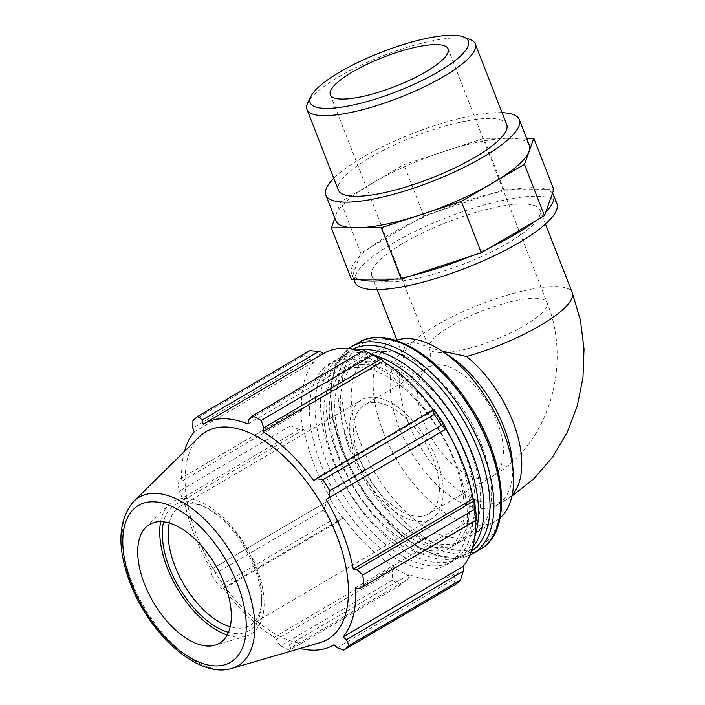 <?xml version="1.0" encoding="UTF-8"?>
<svg xmlns="http://www.w3.org/2000/svg" width="705" height="705" viewBox="0 0 705 705"><rect width="100%" height="100%" fill="white"/><g stroke="black" fill="none" stroke-linecap="round" stroke-linejoin="round"><path stroke-width="0.53" stroke-dasharray="3.52 2.64" d="M535.633 220.859A108.358 26.993 -21.3 0 0 545.793 211.993M552.509 193.196A108.358 26.993 -21.3 0 0 546.816 189.557L553.822 189.539M510.869 189.663A108.358 26.993 -21.3 0 0 492.645 193.373L503.863 189.68L546.816 189.557A108.358 26.993 -21.3 0 0 532.16 187.662A108.358 26.993 -21.3 0 0 510.869 189.663M435.091 212.311A108.358 26.993 -21.3 0 0 415.025 221.203L423.881 216.003L492.645 193.373A108.358 26.993 -21.3 0 0 435.091 212.311M503.863 189.68L483.85 138.356L403.868 164.679L372.284 183.221A103.847 25.865 -21.3 0 0 336.038 214.822A103.847 25.865 -21.3 0 0 335.836 220.771M423.881 216.003L403.868 164.679M526.573 138.233L483.85 138.356M529.34 145.327A103.847 25.865 -21.3 0 0 508.834 138.286A103.847 25.865 -21.3 0 0 443.859 151.513A103.847 25.865 -21.3 0 0 372.284 183.221L340.709 201.762L334.831 218.189M369.57 247.887A108.358 26.993 -21.3 0 0 359.409 256.743L360.713 253.086L415.025 221.203A108.358 26.993 -21.3 0 0 369.57 247.887M351.381 279.206L352.694 275.54A108.358 26.993 -21.3 0 0 358.387 279.189M394.333 279.083A108.358 26.993 -21.3 0 0 412.548 275.373M470.112 256.426A108.358 26.993 -21.3 0 0 490.178 247.543M360.713 253.086L340.709 201.762M352.694 275.54L359.409 256.743A108.358 26.993 -21.3 0 0 351.645 273.734A108.358 26.993 -21.3 0 0 352.694 275.54M511.927 496.17L506.225 499.695A90.302 47.367 -120.4 0 1 428.155 458.876A90.302 47.367 -120.4 0 1 403.63 356.73L402.705 354.994L403.33 350.87A90.302 47.367 -120.4 0 0 411.984 453.474A90.302 47.367 -120.4 0 0 497.157 505.018A90.302 47.367 -120.4 0 0 512.464 462.401M450.389 356.677A90.302 47.367 -120.4 0 0 440.008 350.764L442.088 351.134M403.33 350.87L405.587 344.481L413.086 341.995L440.008 350.764M389.636 281.85A90.302 22.489 -21.3 0 0 487.525 253.765A90.302 22.489 -21.3 0 0 540.065 210.125A90.302 22.489 -21.3 0 0 450.759 220.815A90.302 22.489 -21.3 0 0 371.438 274.157A90.302 22.489 -21.3 0 0 371.799 275.726A90.302 22.489 -21.3 0 0 389.636 281.85M395.91 340.409A103.423 54.25 -120.4 0 0 390.984 342.709A103.423 54.25 -120.4 0 0 396.562 459.36A103.423 54.25 -120.4 0 0 495.712 521.083A103.423 54.25 -120.4 0 0 500.118 517.893M339.801 520.634L330.645 520.863A137.898 72.333 59.6 0 1 323.516 510.006L327.173 501.414L330.433 499.466A129.623 67.997 -120.4 0 0 342.797 518.29L339.801 520.634L222.956 589.23L219.167 586.313L330.645 520.863M330.433 499.466L331.05 499.096A128.239 67.275 59.6 0 1 303.917 429.495L299.167 429.574L290.663 425.741A137.898 72.333 59.6 0 1 289.323 414.875L296.796 410.319L300.691 410.275A129.623 67.997 -120.4 0 0 303.009 429.125M300.691 410.275L301.625 410.848A128.239 67.275 59.6 0 1 314.104 361.55L313.302 360.449L309.68 359.427L304.437 355.179A137.898 72.333 59.6 0 1 309.68 350.658M322.388 352.606A129.623 67.997 -120.4 0 0 313.302 360.449M323.084 353.787L323.093 353.795A128.239 67.275 59.6 0 1 323.577 353.496M362.123 351.548A128.239 67.275 59.6 0 1 367.878 353.663L367.657 352.474L363.903 350.5M372.954 354.835A129.623 67.997 -120.4 0 0 367.657 352.474M446.08 429.019A116.369 61.044 -120.4 0 0 433.346 409.922A128.239 67.275 59.6 0 1 433.734 410.469L434.218 409.896M476.333 517.902L475.399 517.329A128.239 67.275 59.6 0 1 475.54 520.616M455.201 584.657L454.02 579.131L454.637 575.571A129.623 67.997 -120.4 0 0 463.714 567.736M454.637 575.571L453.932 574.39A128.239 67.275 59.6 0 1 453.438 574.681A128.239 67.275 59.6 0 1 409.147 574.513L409.367 575.703L407.79 579.263L400.969 584.815A137.898 72.333 59.6 0 1 392.227 580.33L392.297 571.332L394.201 567.939A129.623 67.997 -120.4 0 0 409.367 575.703M394.201 567.939L394.139 566.829A128.239 67.275 59.6 0 1 343.291 517.717L342.797 518.29M347.574 359.083A116.369 61.044 -120.4 0 0 329.596 363.736A116.369 61.044 -120.4 0 0 335.871 494.998A116.369 61.044 -120.4 0 0 447.428 564.441A116.369 61.044 -120.4 0 0 449.288 448.371A116.369 61.044 -120.4 0 0 347.574 359.083M331.05 499.096L211.2 569.464L327.173 501.414M323.516 510.006L212.038 575.456L210.328 570.01M394.139 566.829L274.289 637.205L275.452 639.937L392.297 571.332M392.227 580.33L280.749 645.78L275.452 639.937M337.175 647.736L454.02 579.131M453.932 574.39L453.438 574.681M475.399 517.329L355.54 587.706M323.093 353.795L203.234 424.163M301.625 410.848L181.767 481.215L179.951 478.924L296.796 410.319M289.323 414.875L179.951 478.924M169.279 523.031A68.949 36.166 59.6 0 1 180.057 506.525A68.949 36.166 59.6 0 1 190.711 503.767A68.949 36.166 59.6 0 1 206.688 507.864A68.949 36.166 59.6 0 1 261.678 601.532A68.949 36.166 59.6 0 1 249.878 625.441A68.949 36.166 59.6 0 1 239.224 628.19A68.949 36.166 59.6 0 1 230.209 626.807M228.473 632.359A73.082 38.334 -120.4 0 0 261.449 605.445A73.082 38.334 -120.4 0 0 203.155 506.164A73.082 38.334 -120.4 0 0 186.217 501.819A73.082 38.334 -120.4 0 0 163.586 521.841M227.195 635.046A76.889 40.335 -120.4 0 0 238.977 637.144A76.889 40.335 -120.4 0 0 245.966 636.174A76.889 40.335 -120.4 0 0 254.188 561.903A76.889 40.335 -120.4 0 0 184.886 498.391A76.889 40.335 -120.4 0 0 168.786 504.709A76.889 40.335 -120.4 0 0 160.617 521.647M372.231 397.197A68.949 36.166 -120.4 0 0 361.577 399.955A68.949 36.166 -120.4 0 0 360.475 468.728A68.949 36.166 -120.4 0 0 420.744 521.621A68.949 36.166 -120.4 0 0 431.389 518.871A68.949 36.166 -120.4 0 0 432.491 450.09A68.949 36.166 -120.4 0 0 372.231 397.197M365.19 351.293L248.345 419.889M367.878 353.663L248.019 424.031M199.233 436.871A120.344 63.124 -120.4 0 0 212.328 567.525A120.344 63.124 -120.4 0 0 320.044 642.634M184.454 451.42A128.239 67.275 -120.4 0 0 181.767 481.215M177.845 480.325A137.898 72.333 -120.4 0 0 179.185 491.191L290.663 425.741M299.167 429.574L182.322 498.171L179.185 491.191M182.322 498.171L184.067 499.871A128.239 67.275 -120.4 0 0 211.2 569.464M212.038 575.456A137.898 72.333 -120.4 0 0 219.167 586.313M222.956 589.23L223.432 588.085A128.239 67.275 -120.4 0 0 274.289 637.205M280.749 645.78A137.898 72.333 -120.4 0 0 289.491 650.266L400.969 584.815M407.79 579.263L290.945 647.869L289.491 650.266M290.945 647.869L289.288 644.89A128.239 67.275 -120.4 0 0 300.136 648.45M433.734 410.469L313.875 480.836M409.147 574.513L289.288 644.89M343.291 517.717L223.432 588.085M303.917 429.495L184.067 499.871M192.959 420.629L304.437 355.179M309.68 359.427L192.835 428.032M314.104 361.55L194.254 431.918M374.064 357.893A103.423 54.25 -120.4 0 0 358.087 362.026A103.423 54.25 -120.4 0 0 363.665 478.677A103.423 54.25 -120.4 0 0 462.806 540.4A103.423 54.25 -120.4 0 0 464.463 437.241A103.423 54.25 -120.4 0 0 374.064 357.893M385.027 351.451A103.423 54.25 -120.4 0 0 369.05 355.584A103.423 54.25 -120.4 0 0 374.628 472.244A103.423 54.25 -120.4 0 0 473.778 533.958A103.423 54.25 -120.4 0 0 475.426 430.799A103.423 54.25 -120.4 0 0 385.027 351.451M363.093 364.335A103.423 54.25 -120.4 0 0 347.116 368.468A103.423 54.25 -120.4 0 0 352.694 485.119A103.423 54.25 -120.4 0 0 451.843 546.833A103.423 54.25 -120.4 0 0 453.491 443.674A103.423 54.25 -120.4 0 0 363.093 364.335M357.611 367.552A103.423 54.25 -120.4 0 0 341.634 371.685A103.423 54.25 -120.4 0 0 347.212 488.336A103.423 54.25 -120.4 0 0 446.362 550.059A103.423 54.25 -120.4 0 0 448.01 446.899A103.423 54.25 -120.4 0 0 357.611 367.552M368.583 361.11A103.423 54.25 -120.4 0 0 352.597 365.243A103.423 54.25 -120.4 0 0 358.175 481.903A103.423 54.25 -120.4 0 0 457.325 543.617A103.423 54.25 -120.4 0 0 458.981 440.458A103.423 54.25 -120.4 0 0 368.583 361.11M374.249 402.37A63.212 33.161 -120.4 0 0 364.485 404.899A63.212 33.161 -120.4 0 0 363.472 467.953A63.212 33.161 -120.4 0 0 418.726 516.448A63.212 33.161 -120.4 0 0 428.49 513.919A63.212 33.161 -120.4 0 0 429.495 450.865A63.212 33.161 -120.4 0 0 374.249 402.37M432.949 409.394A116.369 61.044 -120.4 0 0 353.055 355.866A116.369 61.044 -120.4 0 0 335.078 360.519A116.369 61.044 -120.4 0 0 341.352 491.782A116.369 61.044 -120.4 0 0 452.918 561.224A116.369 61.044 -120.4 0 0 457.933 451.94M356.915 350.068A116.369 61.044 -120.4 0 0 346.04 354.077A116.369 61.044 -120.4 0 0 352.324 485.34A116.369 61.044 -120.4 0 0 463.881 554.782A116.369 61.044 -120.4 0 0 472.685 547.239M372.522 354.633A116.369 61.044 -120.4 0 0 358.537 352.65A116.369 61.044 -120.4 0 0 340.559 357.303A116.369 61.044 -120.4 0 0 346.834 488.556A116.369 61.044 -120.4 0 0 458.4 558.008A116.369 61.044 -120.4 0 0 474.817 536.47M470.341 39.639A90.302 22.489 -21.3 0 0 457.43 37.806A90.302 22.489 -21.3 0 0 369.984 61.123A90.302 22.489 -21.3 0 0 307.732 103.036M506.719 124.582A90.302 22.489 -21.3 0 0 488.882 118.458A90.302 22.489 -21.3 0 0 390.993 146.534A90.302 22.489 -21.3 0 0 338.453 190.183M556.897 203.56A108.358 26.993 -21.3 0 0 535.492 196.219A108.358 26.993 -21.3 0 0 418.03 229.909A108.358 26.993 -21.3 0 0 354.976 282.291M502.075 112.677A103.847 25.865 -21.3 0 0 498.823 112.624A103.847 25.865 -21.3 0 0 333.809 178.286M497.157 505.018L506.225 499.695A90.302 47.367 -120.4 0 0 512.209 494.813M441.718 352.747A63.212 15.748 158.7 0 1 429.239 348.455A63.212 15.748 158.7 0 1 482.414 310.826A63.212 15.748 158.7 0 1 547.018 302.533A63.212 15.748 158.7 0 1 510.244 333.086A63.212 15.748 158.7 0 1 441.718 352.747M438.272 364.785A63.212 33.161 -120.4 0 0 428.499 367.314A63.212 33.161 -120.4 0 0 427.494 430.358A63.212 33.161 -120.4 0 0 482.74 478.854A63.212 33.161 -120.4 0 0 492.513 476.333A63.212 33.161 -120.4 0 0 493.518 413.28A63.212 33.161 -120.4 0 0 438.272 364.785M403.63 356.73A90.302 22.489 158.7 0 1 482.951 303.388A90.302 22.489 158.7 0 1 572.257 292.698M471.425 551.266A117.215 61.485 59.6 0 1 342.383 451.411A117.215 61.485 59.6 0 1 352.791 349.204M351.733 346.569A119.973 62.93 -120.4 0 0 342.806 450.222A119.973 62.93 -120.4 0 0 473.214 553.478M480.131 549.415A119.973 62.93 59.6 0 1 349.724 446.159A119.973 62.93 59.6 0 1 358.651 342.507M353.346 444.97A117.215 61.485 -120.4 0 0 462.647 550.534A117.215 61.485 -120.4 0 0 489.482 444.573A117.215 61.485 -120.4 0 0 380.18 339.008A117.215 61.485 -120.4 0 0 353.346 444.97M133.703 501.387A97.687 51.245 -120.4 0 0 131.791 581.669A97.687 51.245 -120.4 0 0 231.769 668.419M330.337 94.796L429.239 348.455C432.438 355.197 429.556 366.891 427.556 367.984L364.485 404.899M448.124 48.874L547.018 302.533C572.196 364.247 549.23 444.079 492.513 476.333L428.49 513.919M371.799 275.726L377.219 289.632M396.897 340.083L402.705 354.994M540.065 210.125L545.485 224.023M206.688 507.864L203.155 506.164M261.678 601.532L261.449 605.445M249.878 625.441L431.389 518.871M180.057 506.525L361.577 399.955M348.605 348.631L335.774 365.181L330.31 389.336L332.443 418.867L341.837 451.218L367.173 498.232L401.418 535.703L419.819 548.411L437.911 556.174L454.892 558.527L469.891 555.196M347.116 368.468L341.634 371.685M451.843 546.833L446.362 550.059M358.087 362.026L352.597 365.243M462.806 540.4L457.325 543.617M145.82 527.314L168.786 504.709M245.966 636.174L215.034 645.207M390.984 342.709L369.05 355.584M495.712 521.083L473.778 533.958M335.078 360.519L329.596 363.736M452.918 561.224L447.428 564.441M346.04 354.077L340.559 357.303M463.881 554.782L458.4 558.008M353.769 279.198L351.645 273.734"/><path stroke-width="1.06" d="M533.808 138.206L553.822 189.539L544.48 215.659L481.321 252.743L401.339 279.065L351.381 279.206L331.368 227.882L356.351 227.803A103.847 25.865 -21.3 0 0 421.317 214.576A103.847 25.865 -21.3 0 0 492.892 182.868A103.847 25.865 -21.3 0 0 529.138 151.267L533.808 138.206L526.573 138.233M544.48 215.659L524.476 164.327L529.138 151.267A103.847 25.865 -21.3 0 0 529.34 145.327L519.338 119.656A103.847 25.865 -21.3 0 0 502.075 112.677M333.809 178.286A103.847 25.865 -21.3 0 0 325.833 195.1L335.836 220.771A103.847 25.865 -21.3 0 0 356.351 227.803L381.326 227.733L461.308 201.41L524.476 164.327M334.831 218.189L331.368 227.882M401.339 279.065L381.326 227.733M481.321 252.743L461.308 201.41M545.793 211.993A108.358 26.993 -21.3 0 0 553.557 195.012A108.358 26.993 -21.3 0 0 552.509 193.196M358.387 279.189A108.358 26.993 -21.3 0 0 394.333 279.083M412.548 275.373A108.358 26.993 -21.3 0 0 470.112 256.426M500.118 517.893A103.423 54.25 -120.4 0 0 513.249 472.262L512.464 462.401A90.302 47.367 -120.4 0 0 450.389 356.677L442.158 351.178A103.423 54.25 -120.4 0 0 406.97 338.576A103.423 54.25 -120.4 0 0 395.91 340.409M442.088 351.134L466.551 356.545A90.302 47.367 -120.4 0 1 512.209 494.813M513.249 472.262A103.423 54.25 -120.4 0 0 442.158 351.178M252.425 415.95L363.903 350.5A137.898 72.333 59.6 0 1 365.886 351.434A137.898 72.333 59.6 0 1 372.654 354.985L261.167 420.436A137.898 72.333 -120.4 0 0 252.425 415.95L248.345 419.889L248.019 424.031A128.239 67.275 -120.4 0 0 223.538 418.744A128.239 67.275 -120.4 0 0 203.727 423.872A128.239 67.275 -120.4 0 0 203.234 424.163L202.106 420.03L198.193 416.109L309.68 350.658L318.951 351.425L322.388 352.606L323.084 353.787M203.727 423.872L323.577 353.496A128.239 67.275 59.6 0 1 362.123 351.548M372.654 354.985L382.815 360.246A129.623 67.997 -120.4 0 0 372.954 354.835L365.886 351.434M382.815 360.246L382.877 361.348A128.239 67.275 59.6 0 1 433.337 409.922A116.369 61.044 -120.4 0 0 432.949 409.394M446.591 428.711A129.623 67.997 -120.4 0 0 434.218 409.896L433.17 409.931L434.227 414.452A137.898 72.333 59.6 0 1 441.356 425.309L445.798 429.151L446.591 428.711L445.965 429.089A128.239 67.275 59.6 0 1 473.099 498.682L474.016 499.052L474.209 509.574A137.898 72.333 59.6 0 1 475.549 520.44L476.175 520.237L476.333 517.902A129.623 67.997 -120.4 0 0 474.016 499.052M475.54 520.616A128.239 67.275 59.6 0 1 462.921 566.635L463.714 567.736L463.291 571.129L460.435 580.136A137.898 72.333 59.6 0 1 455.201 584.657L343.714 650.107L337.175 647.736L334.073 644.758L333.588 645.049A128.239 67.275 -120.4 0 0 334.073 644.758M463.291 571.129L346.446 639.735L343.062 637.003A128.239 67.275 -120.4 0 0 355.54 587.706L359.33 588.842L476.175 520.237M475.549 520.44L359.33 588.842M445.965 429.089L326.115 499.457L445.798 429.151M441.356 425.309L329.878 490.759L328.953 497.748M382.877 361.348L263.027 431.716L263.829 427.829L380.674 359.224M261.167 420.436L263.829 427.829M202.106 420.03L318.951 351.425M230.209 626.807A68.949 36.166 59.6 0 1 183.776 584.295A68.949 36.166 59.6 0 1 169.279 523.031M163.586 521.841A73.082 38.334 -120.4 0 0 178.867 587.177A73.082 38.334 -120.4 0 0 228.473 632.359M160.617 521.647A76.889 40.335 -120.4 0 0 227.195 635.046M231.769 668.419L320.044 642.634A120.344 63.124 -120.4 0 0 332.91 526.388A120.344 63.124 -120.4 0 0 224.437 426.983A120.344 63.124 -120.4 0 0 199.233 436.871L133.703 501.387C117.858 520.211 116.739 547.6 130.337 583.546C149.768 634.747 198.51 678.986 231.769 668.419A97.687 51.245 -120.4 0 0 242.212 574.055A97.687 51.245 -120.4 0 0 154.157 493.359A97.687 51.245 -120.4 0 0 133.703 501.387M198.193 416.109A137.898 72.333 -120.4 0 0 192.959 420.629L192.835 428.032L194.254 431.918A128.239 67.275 -120.4 0 0 184.454 451.42M300.136 648.45A128.239 67.275 -120.4 0 0 333.588 645.049M343.714 650.107A137.898 72.333 -120.4 0 0 348.957 645.586L460.435 580.136M346.446 639.735L348.957 645.586M364.071 585.89A137.898 72.333 -120.4 0 0 362.731 575.024L474.209 509.574M473.804 500.991L356.959 569.587L362.731 575.024M356.959 569.587L353.249 569.05A128.239 67.275 -120.4 0 0 326.115 499.457M329.878 490.759A137.898 72.333 -120.4 0 0 322.749 479.902L434.227 414.452M433.17 409.931L316.325 478.528L322.749 479.902M316.325 478.528L313.875 480.836A128.239 67.275 -120.4 0 0 263.027 431.716M473.099 498.682L353.249 569.05M462.921 566.635L343.062 637.003M160.255 521.647A68.949 36.166 -120.4 0 0 145.82 527.314A68.949 36.166 -120.4 0 0 150.544 597.197A68.949 36.166 -120.4 0 0 208.768 646.08A68.949 36.166 -120.4 0 0 215.034 645.207A68.949 36.166 -120.4 0 0 222.41 578.602A68.949 36.166 -120.4 0 0 160.255 521.647M457.933 451.94A116.369 61.044 -120.4 0 0 446.08 429.019M472.685 547.239A116.369 61.044 -120.4 0 0 460.735 429.037A116.369 61.044 -120.4 0 0 364.027 349.424A116.369 61.044 -120.4 0 0 356.915 350.068M474.817 536.47A116.369 61.044 -120.4 0 0 454.161 430.297A116.369 61.044 -120.4 0 0 372.522 354.633M310.834 96.567L307.732 103.036A90.302 22.489 -21.3 0 0 307.01 109.531A90.302 22.489 -21.3 0 0 399.312 97.687A90.302 22.489 -21.3 0 0 475.267 43.922A90.302 22.489 -21.3 0 0 470.341 39.639L463.678 36.977A84.882 21.141 158.7 0 1 396.915 91.535A84.882 21.141 158.7 0 1 310.834 96.567A84.882 21.141 158.7 0 1 369.349 57.175A84.882 21.141 158.7 0 1 451.552 35.25A84.882 21.141 158.7 0 1 463.678 36.977M307.01 109.531L338.453 190.183A90.302 22.489 -21.3 0 0 430.755 178.339A90.302 22.489 -21.3 0 0 506.719 124.582L475.267 43.922M435.637 44.591A63.212 15.748 -21.3 0 0 367.12 64.252A63.212 15.748 -21.3 0 0 330.337 94.796A63.212 15.748 -21.3 0 0 342.824 99.088A63.212 15.748 -21.3 0 0 411.341 79.427A63.212 15.748 -21.3 0 0 448.124 48.874A63.212 15.748 -21.3 0 0 435.637 44.591M353.769 279.198L354.976 282.291A108.358 26.993 -21.3 0 0 465.741 268.076A108.358 26.993 -21.3 0 0 556.897 203.56L553.557 195.012M490.178 247.543A108.358 26.993 -21.3 0 0 535.633 220.859M325.833 195.1A103.847 25.865 -21.3 0 0 431.98 181.485A103.847 25.865 -21.3 0 0 519.338 119.656M545.485 224.023L572.257 292.698A90.302 22.489 158.7 0 1 466.551 356.545M352.791 349.204A117.215 61.485 59.6 0 1 369.208 345.45A117.215 61.485 59.6 0 1 470.861 433.734A117.215 61.485 59.6 0 1 471.425 551.266M469.891 555.196L473.214 553.478A119.973 62.93 -120.4 0 0 475.126 433.813A119.973 62.93 -120.4 0 0 370.266 341.775A119.973 62.93 -120.4 0 0 351.733 346.569L348.605 348.631M480.131 549.415C513.434 531.579 506.578 459.88 468.966 404.053C436.871 353.989 386.895 324.838 358.651 342.507A119.973 62.93 59.6 0 1 377.184 337.713A119.973 62.93 59.6 0 1 482.044 429.75A119.973 62.93 59.6 0 1 480.131 549.415L473.214 553.478M152.518 501.801A90.945 47.702 59.6 0 1 237.321 583.714A90.945 47.702 59.6 0 1 216.506 665.925A90.945 47.702 59.6 0 1 131.703 584.013A90.945 47.702 59.6 0 1 152.518 501.801M377.219 289.632L396.897 340.083M572.257 292.698L580.435 320.237L584.031 348.86L582.973 377.704L577.272 405.939L567.049 432.711L552.509 457.21L533.976 478.625L511.927 496.17M358.651 342.507L351.733 346.569"/></g></svg>
